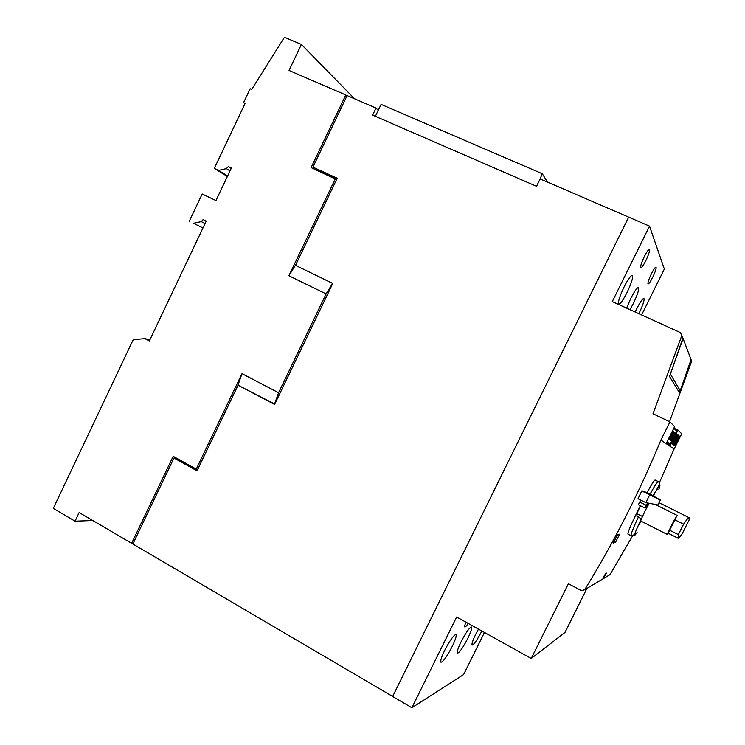 <?xml version="1.0" encoding="UTF-8"?>
<svg xmlns="http://www.w3.org/2000/svg" width="745" height="745" viewBox="0 0 745 745"><rect width="100%" height="100%" fill="white"/><g stroke="black" fill="none" stroke-linecap="round" stroke-linejoin="round"><path stroke-width="1.12" d="M642.367 490.983L654.147 496.682L643.28 491.02L651.53 494.894L660.349 500.063L641.752 490.955L643.28 491.02M644.285 256.653C646.716 251.885 648.401 249.482 649.351 249.445C649.947 250.655 648.793 254.352 645.878 260.536C643.466 265.285 641.771 267.688 640.821 267.734C640.206 266.561 641.361 262.873 644.285 256.653M651.363 273.862C653.635 269.401 655.2 267.138 656.038 267.073C656.531 268.144 655.432 271.525 652.741 277.214C650.478 281.657 648.914 283.92 648.066 283.994C647.563 282.951 648.662 279.58 651.363 273.862M624.021 287.095C627.998 279.328 630.773 275.408 632.347 275.343C633.325 277.205 631.564 282.914 627.067 292.45C623.127 300.17 620.361 304.081 618.75 304.183C617.754 302.414 619.505 296.715 624.021 287.095M444.69 650.376C449.943 640.318 453.696 635.038 455.931 634.554C456.741 635.653 455.512 639.62 452.215 646.464C447.019 656.438 443.275 661.709 440.984 662.268C440.155 661.215 441.394 657.258 444.69 650.376M626.62 308.132L630.643 298.736C634.414 291.351 637.012 287.617 638.446 287.523C639.294 289.228 637.599 294.554 633.352 303.513L630 309.669M461.062 641.873C465.97 632.449 469.434 627.495 471.445 627.011C472.172 628.035 470.952 631.825 467.795 638.372C462.943 647.722 459.488 652.667 457.421 653.216C456.694 652.229 457.905 648.448 461.062 641.873M635.187 312.025L636.556 309.138C640.141 302.107 642.6 298.54 643.913 298.419C644.649 299.984 643.01 304.994 638.996 313.431L638.865 313.701M481.847 630.996L481.792 631.099C477.238 639.89 474.025 644.555 472.162 645.086C471.51 644.164 472.703 640.551 475.738 634.246L478.467 629.115M650.05 494.149C654.641 485.926 657.388 481.736 658.291 481.587L655.162 480.041M653.03 495.649L660.042 484.995L658.887 489.605M641.426 518.865L636.966 516.285L636.845 513.64L642.46 516.471L636.845 513.64L640.476 505.753M637.115 532.545L635.019 535.087C634.489 535.245 634.833 533.727 636.053 530.542L641.249 518.697M636.053 530.542C634.842 534.407 633.194 536.13 631.099 535.711L631.099 535.711C630.596 534.677 633.017 528.447 638.372 517.002M674.84 519.796L677.084 515.41C676.609 515.121 666.728 534.789 667.483 534.528L674.84 519.796L683.584 524.182C686.732 519.516 688.585 517.356 689.162 517.7L689.134 519.917L682.206 533.727C679.999 536.94 678.611 538.43 678.043 538.216L678.36 534.612L683.584 524.182M667.483 534.528L640.821 521.025C639.992 521.202 646.418 507.773 649.249 503.424M647.107 492.668C651.503 484.418 654.157 480.199 655.079 480.004L655.125 480.022M678.835 391.647L680.241 390.669L691.071 359.602L683.081 338.509L669.941 375.238L682.811 338.342L681.815 335.539L683.081 338.509M641.613 314.949L664.344 269.038L649.528 226.135L628.668 217.13L392.652 696.473L411.864 707.75L463.604 674.57L484.455 632.449M604.093 576.956L606.57 573.11L604.093 576.956M677.671 434.484L672.828 444.299L677.671 434.484M676.637 435.825L672.456 443.387L677.214 434.084M672.763 443.349L672.931 442.232M672.372 443.964L672.996 443.061M674.625 439.699L675.389 437.427M678.462 435.229L673.638 444.895L678.499 435.266M677.82 435.574L675.873 439.457L677.82 435.574M675.538 440.09L673.052 444.467L677.922 434.717L676.106 439.178M677.708 435.955L677.913 434.735M679.496 436.207L674.746 445.715L679.375 436.123M678.816 437.809L679.431 436.17M676.879 441.506L677.605 439.382M674.691 445.668L675.277 444.812M675.063 445.072L675.324 444.039M674.076 445.212L678.704 435.453L674.393 444.579L679.086 435.816L674.663 444.346M605.108 575.01L603.525 577.291L605.089 575M605.676 573.762L604.968 575.214M604.94 575.187L605.694 573.771M603.32 577.179L605.685 573.613L603.226 577.375M659.437 482.583L674.095 449.03L681.703 433.786L677.987 430.023L675.994 434.018M675.156 435.695L674.756 436.505M675.091 435.136L676.032 434.391L670.36 445.296L666.617 442.679L674.625 426.606L669.969 421.875L660.908 440.053C639.322 492.371 613.908 542.276 584.667 589.761L581.379 590.617L568.426 583.726L531.232 658.468L564.952 632.486L586.92 588.42M674.095 449.03L660.908 440.053M660.349 500.063L657.909 504.952L645.822 502.614L638.018 498.731L641.752 490.955M584.667 589.761L610.015 574.646L632.607 535.813M647.917 503.145L645.543 507.894L644.9 507.978L638.381 504.7L640.719 500.072M617.54 534.826L619.579 534.184L615.491 542.379L613.107 543.012L617.54 534.826L613.386 543.152M631.099 535.711L627.923 534.081C627.784 531.911 631.937 522.459 640.383 505.706M646.66 505.65L647.647 506.144M669.625 530.198L678.36 534.612L669.625 530.198M675.389 433.813L672.027 441.282L674.029 436.384L671.608 440.956L675.585 433.907M671.059 440.528L669.848 439.904L670.919 440.425L672.996 435.229L670.453 440.062L674.169 432.603L672.204 437.399L674.746 433.134L670.919 440.425M670.547 440.137L669.382 439.522M669.373 439.55L670.453 440.062M671.748 432.389L672.465 432.743L673.34 431.551L673.629 432.1L669.876 439.625L673.489 431.97M670.798 434.298L671.515 434.642L672.465 432.743M670.174 435.536L671.012 435.937L671.515 434.642M669.755 436.384L670.724 436.849L671.012 435.937M669.476 436.942L670.463 437.427L670.724 436.849M669.41 437.082L670.044 438.051L670.463 437.427M668.628 438.637L669.345 438.982L670.128 437.427M673.35 431.923L669.345 438.982M672.549 435.536L670.36 439.997L672.549 435.536M673.676 436.505L671.524 440.891L673.676 436.505M674.178 436.961L675.193 435.182M673.582 438.153L674.281 437.008M673.182 438.963L673.787 438.256M672.912 439.513L673.508 439.122M672.847 439.643L672.856 440.286L673.257 439.68M672.092 441.142L672.94 439.69M672.195 441.189L671.115 440.835M647.452 503.052L646.241 505.306L639.694 502.028M644.9 507.978L646.241 505.306M674.923 428.654L677.987 430.023M674.085 427.695L674.97 428.571M679.682 391.386L679.31 392.419L669.494 376.43L669.941 375.238M649.528 226.135L612.288 301.604L680.446 332.615L681.787 335.641L653.002 413.764L669.969 421.875M669.55 421.679L691.574 361.418L690.978 359.844M531.232 658.468L456.657 616.99L411.864 707.75M468.195 623.407C466.5 625.949 465.374 627.15 464.833 626.992C464.405 626.62 464.778 625.008 465.951 622.159M337.029 178.623L312.928 167.15L347.123 95.574L376.02 108.053L372.63 115.14L536.54 186.297L540.144 178.912L628.659 217.14M312.928 167.15L337.224 178.213L295.486 265.35L332.801 283.426L274.588 404.451L238.046 385.249L197.043 470.84L173.958 458.017L176.053 458.156L197.434 470.03M332.782 283.463L295.486 265.35M238.046 385.249L274.775 404.06M392.662 696.445L132.871 543.999L173.958 458.017M539.566 180.104L542.295 173.734L381.095 104.384L378.227 110.372L376.02 108.053M375.368 116.332L378.227 110.372M547.5 182.087L542.295 173.734M174.554 458.054L174.926 457.281M133.271 543.17L131.623 543.301L79.156 512.513L75.04 521.183L92.79 520.504M131.623 543.301L173.175 456.312L196.252 469.127L241.985 373.645L278.574 392.736L274.542 404.013M312.937 168.426L313.384 167.504M197.825 469.201L196.252 469.127M237.795 385.761L241.985 373.645M332.577 283.351L326.105 293.912L288.874 275.743L295.886 264.512M278.574 392.736L326.105 293.912M336.572 179.582L311.103 167.588L345.792 94.978L346.881 96.077M288.874 275.743L335.38 178.651M354.536 98.768L301.399 44.43L289.032 70.468L345.792 94.978M149.847 339.925L144.865 338.612L133.951 339.664L132.806 340.521L53.314 508.369L75.04 521.183M206.188 221.135L203.171 219.589L206.225 221.06L149.354 340.968L144.865 338.612M205.061 223.519L201.262 221.591L203.171 219.589M202.957 227.961L193.514 223.276L201.262 221.591M202.938 227.998L193.514 223.276M231.192 168.426L228.305 166.582L231.388 168.016L215.948 200.554L202.193 193.998L189.295 221.228M230.009 170.912L226.378 168.612L228.305 166.582M227.597 176.006L218.564 170.4L226.378 168.612M227.365 176.491L214.318 168.407L218.564 170.4M244.956 103.713L243.587 102.633L245.133 103.322L214.318 168.407M301.399 44.43L284.432 37.25L251.726 89.409L250.18 88.72L243.587 102.633M670.584 374.4L680.241 390.669M672.325 431.234L673.163 431.634M673.815 428.245L676.656 431.029L675.343 433.674M671.552 441.273L670.211 443.946L669.234 444.309L666.691 442.53L669.187 444.29M667.092 441.711L670.211 443.946M674.039 427.788L676.656 431.029M660.405 499.606L659.819 499.634M645.822 502.614L649.687 494.876M681.787 335.641L682.811 338.342M658.319 481.596L658.561 481.745C659.884 483.039 659.4 485.34 657.127 488.664M654.883 492.38L653.644 495.965M641.231 521.239L637.701 526.519M678.043 538.216L668.349 533.308M689.162 517.7L659.055 502.661M677.103 515.419L655.609 504.654M673.34 431.551L672.39 431.094M669.373 439.41L668.461 438.973M676.032 434.037L675.398 433.73M660.498 499.681L659.968 499.709"/></g></svg>
